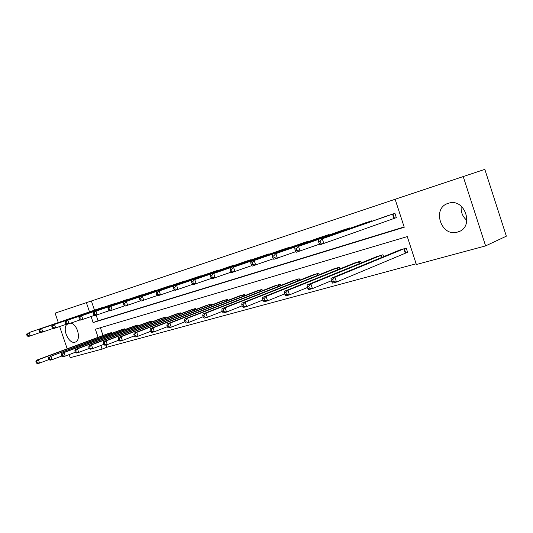 <?xml version="1.0" encoding="UTF-8"?>
<svg xmlns="http://www.w3.org/2000/svg" width="533" height="533" viewBox="0 0 533 533"><rect width="100%" height="100%" fill="white"/><g stroke="black" fill="none" stroke-linecap="round" stroke-linejoin="round"><path stroke-width="0.8" d="M70.876 323.105C77.871 324.384 81.489 340.78 75.106 342.139L75.06 342.153C69.01 344.391 62.035 329.367 66.792 324.397M448.313 203.32L448.599 203.233C465.156 197.603 474.77 227.644 457.82 231.982L457.614 232.042C441.058 237.511 431.464 207.95 448.313 203.32M91.083 316.542L93.115 322.565L404.241 227.251L395.126 199.255L484.823 169.361L506.35 236.172L485.61 245.893L416.38 264.521L407.285 236.599L95.36 329.221L98.092 337.309M106.2 344.904L106.973 347.203L416.14 263.788M106.973 347.203L102.069 349.095L70.196 357.67L69.157 354.598M67.191 348.809L59.663 326.569M58.29 322.532L55.106 313.131L86.393 302.651L89.504 311.865M463.184 176.463L485.61 245.893M115.921 303.35L111.737 304.496M142.644 294.769L138.18 296.008M171.213 285.595L166.443 286.914M201.84 275.768L196.704 277.147M234.74 265.207L229.223 266.713M270.178 253.841L264.221 255.447M308.467 241.569L308.347 241.209L302.018 243.288M349.954 228.271L349.821 227.858L342.952 230.116M394.647 218.224L396.332 217.691L394.913 213.34L387.444 215.798M96.18 315.21L98.072 320.806L404.141 226.951M395.133 199.282L91.39 300.998L94.481 310.166M372.034 221.202L371.887 220.755L364.725 223.107M328.788 235.053L328.661 234.673L322.072 236.832M288.946 247.825L288.833 247.492L282.75 249.484M252.122 259.631L246.386 261.157M217.99 270.584L212.674 272.037M186.257 280.771L181.313 282.13M156.689 290.258L152.072 291.538M129.059 299.133L124.742 300.332M103.195 307.441L99.151 308.567M91.39 300.998L86.393 302.651M100.85 345.484L102.069 349.095M100.404 327.722L103.016 335.477M107.639 333.758L111.65 332.525L111.897 333.272M120.358 330.114L124.495 328.841L124.762 329.627M133.49 326.356L137.767 325.037L138.04 325.856M147.061 322.465L151.479 321.106L151.765 321.972M161.093 318.454L165.656 317.042L165.963 317.948M175.604 314.297L180.327 312.838L180.647 313.79M190.621 309.999L195.511 308.48L195.844 309.493M206.171 305.542L211.235 303.977L211.594 305.043M222.288 300.932L227.538 299.299L227.911 300.432M238.997 296.148L244.447 294.456L244.84 295.648M256.34 291.185L261.989 289.426L262.409 290.698M274.342 286.034L280.211 284.202L280.658 285.555M293.05 280.678L299.153 278.772L299.626 280.218M312.505 275.115L318.847 273.123L319.36 274.675M332.745 269.318L339.354 267.246L339.901 268.905M353.832 263.289L360.714 261.123L361.301 262.909M375.812 257.006L382.987 254.734L383.62 256.673M398.737 250.45L406.233 248.072L407.645 252.409L405.939 252.889M98.072 320.806L93.115 322.565M466.955 220.449C462.544 216.678 460.632 211.914 461.232 206.171M393.227 213.886L322.272 238.771L389.09 215.219M396.319 217.651L319.96 244.807L319.154 243.534L320.706 243.041L320.073 241.116L318.521 241.609L319.154 243.534M320.073 241.116L322.272 238.771L323.851 243.581L320.706 243.041M318.388 240.01L318.521 241.609M400.356 249.757L330.986 278.333L334.911 277.24L336.49 282.044L407.605 252.282M333.365 281.544L336.49 282.044L332.559 283.116L331.793 281.97L333.365 281.544L332.732 279.618L331.16 280.052L331.793 281.97M332.732 279.618L334.911 277.24L404.534 248.558M331.16 280.052L330.986 278.333M370.275 221.275L298.513 246.373L366.311 222.547M319.527 244.121L296.348 252.236L295.482 251.016L296.968 250.55L296.348 248.664L294.862 249.138L295.482 251.016M296.348 248.664L298.513 246.373L300.059 251.07L296.968 250.55M294.809 247.552L294.862 249.138M348.276 228.357L275.847 253.621L344.471 229.576M295.908 251.616L273.822 259.324L272.909 258.152L274.322 257.706L273.715 255.867L272.303 256.32L272.909 258.152M273.715 255.867L275.847 253.621L277.367 258.205L274.322 257.706M272.316 254.747L272.303 256.32M377.357 256.353L307.141 284.962L310.886 283.922L312.431 288.613L331.386 280.738M309.353 288.126L312.431 288.613L308.68 289.632L307.854 288.54L309.353 288.126L308.734 286.248L307.235 286.667L307.854 288.54M308.734 286.248L310.886 283.922L381.361 255.207M307.235 286.667L307.141 284.962M355.318 262.669L284.389 291.291L287.967 290.298L289.479 294.876L307.501 287.474M286.454 294.409L289.479 294.876L285.901 295.855L285.022 294.802L286.454 294.409L285.848 292.577L284.415 292.97L285.022 294.802M285.848 292.577L287.967 290.298L359.155 261.57M284.415 292.97L284.389 291.291M327.175 235.146L250.83 261.623L323.524 236.319M273.382 258.758L252.316 266.087L251.349 264.968L252.702 264.541L252.102 262.749L250.757 263.175L251.349 264.968M252.102 262.749L254.208 260.537L255.693 265.028L252.702 264.541M250.83 261.623L250.757 263.175M334.178 268.732L262.662 297.334L266.08 296.381L267.566 300.859L284.715 293.876M264.581 300.405L267.566 300.859L264.141 301.791L263.215 300.785L264.581 300.405L263.988 298.62L262.622 298.993L263.215 300.785M263.988 298.62L266.08 296.381L337.855 267.673M262.622 298.993L262.662 297.334M306.921 241.669L233.527 267.16L303.417 242.795M251.869 265.574L231.748 272.563L230.742 271.484L232.035 271.077L231.449 269.318L230.156 269.731L230.742 271.484M231.449 269.318L233.527 267.16L234.98 271.544L232.035 271.077M230.296 268.192L230.156 269.731M313.877 274.548L241.895 303.11L245.16 302.204L246.612 306.575L262.949 299.986M243.681 306.142L246.612 306.575L243.341 307.468L242.368 306.502L243.681 306.142L243.101 304.39L241.789 304.749L242.368 306.502M243.101 304.39L245.16 302.204L317.408 273.536M241.789 304.749L241.895 303.11M287.46 247.932L213.733 273.489L284.096 249.018M231.302 272.083L212.061 278.752L211.021 277.72L212.261 277.327L211.688 275.608L210.448 276.001L211.021 277.72M211.688 275.608L213.733 273.489L215.159 277.78L212.261 277.327M210.642 274.475L210.448 276.001M294.369 280.145L222.014 308.64L225.139 307.768L226.565 312.052L242.142 305.815M223.68 311.632L226.565 312.052L223.434 312.904L222.428 311.972L223.68 311.632L223.107 309.913L221.855 310.259L222.428 311.972M223.107 309.913L225.139 307.768L297.767 279.165M221.855 310.259L222.014 308.64M268.759 253.955L194.778 279.552L265.521 254.994M211.628 278.319L193.213 284.682L192.133 283.689L193.319 283.309L192.759 281.631L191.574 282.01L192.133 283.689M192.759 281.631L194.778 279.552L196.177 283.749L193.319 283.309M191.813 280.498L191.574 282.01M275.614 285.521L202.966 313.937L205.965 313.104L207.364 317.288L222.228 311.385M204.519 316.882L207.364 317.288L204.359 318.108L203.32 317.215L204.519 316.882L203.959 315.21L202.76 315.536L203.32 317.215M203.959 315.21L205.965 313.104L278.886 284.582M202.76 315.536L202.966 313.937M250.757 259.744L176.61 285.362L247.638 260.75M192.779 284.282L175.137 290.372L174.031 289.412L175.17 289.053L174.617 287.407L173.478 287.767L174.031 289.412M174.617 287.407L176.61 285.362L177.982 289.472L175.17 289.053M173.765 286.274L173.478 287.767M257.566 290.692L184.711 319.014L187.583 318.214L188.955 322.318L203.153 316.715M186.157 321.919L188.955 322.318L186.077 323.105L185.004 322.238L186.157 321.919L185.611 320.28L184.458 320.599L185.004 322.238M185.611 320.28L187.583 318.214L260.71 289.792M184.458 320.599L184.711 319.014M233.421 265.327L159.174 290.938L230.423 266.293M174.711 289.999L157.788 295.828L156.662 294.902L157.755 294.556L157.215 292.943L156.122 293.29L156.662 294.902M157.215 292.943L159.174 290.938L160.52 294.969L157.755 294.556M156.442 291.811L156.122 293.29M240.183 295.675L167.189 323.884L169.947 323.118L171.293 327.135L184.864 321.819M168.535 326.756L171.293 327.135L168.528 327.888L167.429 327.055L168.535 326.756L167.995 325.143L166.896 325.45L167.429 327.055M167.995 325.143L169.947 323.118L243.215 294.809M166.896 325.45L167.189 323.884M216.724 270.704L142.431 296.295L213.826 271.637M157.368 295.482L141.132 301.065L139.979 300.172L141.025 299.839L140.499 298.26L139.446 298.593L139.979 300.172M140.499 298.26L142.431 296.295L143.757 300.239L141.025 299.839M139.813 297.134L139.446 298.593M200.621 275.887L126.341 301.438L197.83 276.787M140.719 300.745L125.122 306.102L123.949 305.242L124.955 304.923L124.436 303.377L123.429 303.697L123.949 305.242M124.436 303.377L126.341 301.438L127.647 305.309L124.955 304.923M123.823 302.244L123.429 303.697M185.084 280.884L110.871 306.388L182.386 281.757M124.715 305.809L109.718 310.946L108.525 310.113L109.498 309.806L108.985 308.287L108.019 308.6L108.525 310.113M108.985 308.287L110.871 306.388L112.15 310.186L109.498 309.806M108.446 307.168L108.019 308.6M170.08 285.715L95.98 311.152L167.482 286.554M109.325 310.672L94.894 315.609L93.688 314.81L94.621 314.51L94.121 313.024L93.182 313.317L93.688 314.81M94.121 313.024L95.98 311.152L97.233 314.876L94.621 314.51M93.641 311.898L93.182 313.317M155.596 290.378L81.629 315.743L153.078 291.191M94.508 315.356L80.616 320.106L79.39 319.327L80.29 319.04L79.797 317.581L78.897 317.868L79.39 319.327M79.797 317.581L81.629 315.743L82.868 319.394L80.29 319.04M79.384 316.462L78.897 317.868M141.585 294.889L67.804 320.166L139.153 295.668M80.236 319.86L66.845 324.437L65.612 323.684L66.485 323.404L65.999 321.972L65.126 322.245L65.612 323.684M65.999 321.972L67.804 320.166L69.017 323.751L66.485 323.404M65.639 320.859L65.126 322.245M223.427 300.479L150.359 328.568L153.011 327.828L154.337 331.766L167.315 326.709M151.619 331.393L154.337 331.766L151.678 332.492L150.553 331.686L151.619 331.393L151.086 329.82L150.026 330.114L150.553 331.686M151.086 329.82L153.011 327.828L226.352 299.639M150.026 330.114L150.359 328.568M207.27 305.109L134.183 333.065L136.734 332.359L138.034 336.216L150.459 331.399M135.355 335.857L138.034 336.216L135.482 336.916L134.336 336.136L135.355 335.857L134.836 334.311L133.816 334.591L134.336 336.136M134.836 334.311L136.734 332.359L210.089 304.303M133.816 334.591L134.183 333.065M191.68 309.58L118.626 337.396L121.078 336.709L122.357 340.494L134.256 335.91M119.718 340.147L122.357 340.494L119.898 341.167L118.732 340.414L119.718 340.147L119.205 338.628L118.226 338.901L118.732 340.414M119.205 338.628L121.078 336.709L194.405 308.8M118.226 338.901L118.626 337.396M176.63 313.897L103.649 341.56L106.014 340.9L107.266 344.618L118.672 340.241M104.661 344.278L107.266 344.618L104.894 345.264L103.715 344.538L104.661 344.278L104.162 342.786L103.215 343.052L103.715 344.538M104.162 342.786L106.014 340.9L179.255 313.144M103.215 343.052L103.649 341.56M162.085 318.068L89.218 345.571L91.496 344.938L92.729 348.582L103.675 344.405M90.164 348.256L92.729 348.582L90.45 349.208L89.251 348.502L90.164 348.256L89.671 346.796L88.758 347.043L89.251 348.502M89.671 346.796L91.496 344.938L164.624 317.335M88.758 347.043L89.218 345.571M148.021 322.099L75.313 349.441L77.505 348.829L78.717 352.406L89.224 348.415M76.186 352.086L78.717 352.406L76.519 353.006L75.313 352.326L76.186 352.086L75.706 350.654L74.827 350.894L75.313 352.326M75.706 350.654L77.505 348.829L150.479 321.392M74.827 350.894L75.313 349.441M128.04 299.246L54.473 324.43L125.688 300.006M66.478 324.211L53.567 328.614L52.327 327.882L53.16 327.615L52.687 326.209L51.848 326.476L52.327 327.882M52.687 326.209L54.473 324.43L55.665 327.955L53.16 327.615M52.381 325.097L51.848 326.476M134.423 325.996L61.895 353.172L64.013 352.58L65.199 356.097L75.293 352.273M62.707 355.784L65.199 356.097L63.081 356.677L61.861 356.017L62.707 355.784L62.234 354.378L61.388 354.612L61.861 356.017L52.161 359.655L50.109 360.215L48.883 359.575L49.702 359.349L49.229 357.969L48.416 358.196L48.883 359.575M62.234 354.378L64.013 352.58L136.801 325.317M61.388 354.612L61.895 353.172M114.928 303.47L41.601 328.548L112.656 304.203M53.207 328.401L40.748 332.645L39.495 331.939L40.308 331.679L39.835 330.293L39.029 330.553L39.495 331.939M39.835 330.293L41.601 328.548L42.773 332.006L40.308 331.679M39.582 329.194L39.029 330.553M121.258 329.767L50.988 356.204L123.563 329.108M49.229 357.969L50.988 356.204L52.161 359.655L49.702 359.349M48.416 358.196L48.943 356.77M102.236 307.554L29.175 332.525L100.031 308.267M40.395 332.445L28.376 336.536L27.11 335.85L27.896 335.603L27.43 334.244L26.65 334.491L27.11 335.85M27.43 334.244L29.175 332.525L30.328 335.923L27.896 335.603M27.216 333.145L26.65 334.491M108.512 333.425L36.431 360.255L38.409 359.702L39.562 363.093L48.896 359.582M37.137 362.8L39.562 363.093L37.583 363.639L36.344 363.013L37.137 362.8L36.677 361.441L35.884 361.66L36.344 363.013M36.677 361.441L38.409 359.702L110.744 332.785M35.884 361.66L36.431 360.255M393.008 213.96L394.42 218.303M392.548 214.119L393.96 218.457M405.267 253.148L403.854 248.818M405.72 252.968L404.307 248.644M370.049 221.348L370.208 221.841M369.589 221.508L369.755 222.001M348.049 228.43L348.202 228.884M347.596 228.59L347.743 229.043M381.381 257.592L380.682 255.454M381.828 257.406L381.135 255.287M359.129 263.795L358.482 261.823M359.575 263.615L358.936 261.65M326.956 235.22L327.095 235.646M326.496 235.379L326.636 235.806M337.789 269.758L337.182 267.926M338.235 269.578L337.636 267.753M306.702 241.742L306.835 242.135M306.248 241.895L306.375 242.295M317.308 275.494L316.742 273.782M317.755 275.314L317.195 273.616M287.247 248.005L287.367 248.371M286.794 248.158L286.914 248.531M297.634 281.011L297.101 279.412M298.08 280.831L297.554 279.245M268.539 254.028L268.659 254.368M268.086 254.181L268.206 254.527M278.719 286.321L278.219 284.822M279.165 286.148L278.672 284.655M260.517 291.438L260.051 290.032M260.963 291.265L260.497 289.865M242.995 296.368L242.555 295.049M243.441 296.195L243.001 294.882M226.112 301.125L225.699 299.879M226.552 300.952L226.145 299.713M209.835 305.715L209.442 304.536M210.275 305.549L209.889 304.376M194.132 310.146L193.759 309.033M194.572 309.979L194.199 308.874M178.968 314.43L178.615 313.371M179.408 314.263L179.055 313.211M164.324 318.567L163.991 317.568M164.757 318.408L164.424 317.408M150.166 322.572L149.846 321.619M150.599 322.412L150.279 321.459M136.475 326.449L136.175 325.536M136.908 326.283L136.601 325.383M123.23 330.2L122.936 329.334M123.656 330.04L123.37 329.174M110.404 333.831L110.124 333.005M110.824 333.671L110.551 332.852M75.106 342.139L75.506 341.993M457.82 231.982L460.146 231.002"/></g></svg>
